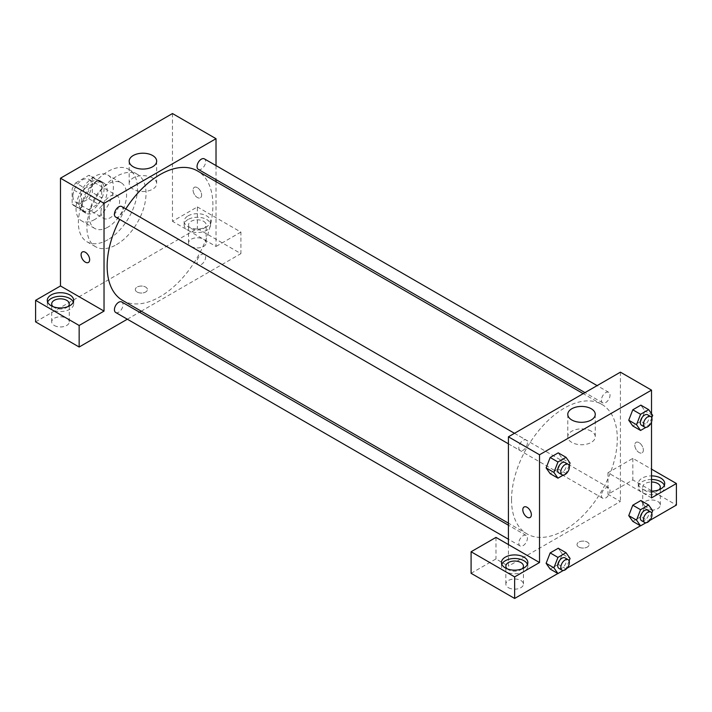 <?xml version="1.0" encoding="UTF-8"?>
<svg xmlns="http://www.w3.org/2000/svg" width="712" height="712" viewBox="0 0 712 712"><rect width="100%" height="100%" fill="white"/><g stroke="black" fill="none" stroke-linecap="round" stroke-linejoin="round"><path stroke-width="0.53" stroke-dasharray="3.56 2.67" d="M100.926 212.327A13.199 7.618 120 0 0 103.658 218.37A13.199 7.618 120 0 0 116.857 210.743A13.199 7.618 120 0 0 116.857 195.506A13.199 7.618 120 0 0 106.684 199.04A13.199 7.618 120 0 0 100.926 212.327M72.927 196.165A13.199 7.618 120 0 0 75.659 202.199A13.199 7.618 120 0 0 88.858 194.581A13.199 7.618 120 0 0 88.858 179.344A13.199 7.618 120 0 0 78.685 182.877A13.199 7.618 120 0 0 72.927 196.165M75.712 182.877L88.804 175.321A17.035 9.835 120 0 1 90.78 176.024A17.035 9.835 120 0 1 92.373 177.377L92.373 192.498A17.035 9.835 120 0 1 88.804 198.666L75.712 206.231A17.035 9.835 120 0 1 73.745 205.528A17.035 9.835 120 0 1 72.152 204.175L72.152 189.054A17.035 9.835 120 0 1 75.712 182.877L85.048 188.271L98.14 180.706L88.804 175.321M88.804 198.666L98.14 204.059L85.048 211.615L75.712 206.231M72.152 204.175L81.48 209.559L81.48 194.438L72.152 189.054M81.48 209.559A17.035 9.835 120 0 0 83.073 210.912A17.035 9.835 120 0 0 85.048 211.615M98.14 204.059A17.035 9.835 120 0 0 101.7 197.883L92.373 192.498M98.14 180.706A17.035 9.835 120 0 1 100.107 181.409A17.035 9.835 120 0 1 101.7 182.761L101.7 197.883M85.048 188.271A17.035 9.835 120 0 0 81.48 194.438M91.59 210.53A17.595 10.164 -60 0 1 82.797 211.402A17.595 10.164 -60 0 1 82.797 191.083A17.595 10.164 -60 0 1 100.392 180.919A17.595 10.164 -60 0 1 103.089 195.026A17.595 10.164 -60 0 1 91.59 210.53M94.705 212.327A17.595 10.164 120 0 0 106.195 196.823A17.595 10.164 120 0 0 103.498 182.717A17.595 10.164 120 0 0 89.943 187.434A17.595 10.164 120 0 0 82.263 205.145A17.595 10.164 120 0 0 85.903 213.2A17.595 10.164 120 0 0 94.705 212.327M101.7 182.761L92.373 177.377M94.705 219.51A26.397 15.237 -60 0 1 81.506 220.818A26.397 15.237 -60 0 1 81.506 190.335A26.397 15.237 -60 0 1 107.904 175.099A26.397 15.237 -60 0 1 111.944 196.254A26.397 15.237 -60 0 1 94.705 219.51M107.921 227.146A26.397 15.237 -60 0 1 94.723 228.445A26.397 15.237 -60 0 1 94.723 197.972A26.397 15.237 -60 0 1 121.12 182.735A26.397 15.237 -60 0 1 125.17 203.881A26.397 15.237 -60 0 1 107.921 227.146M107.921 239.713A41.794 24.128 -60 0 1 87.024 241.786A41.794 24.128 -60 0 1 87.024 193.53A41.794 24.128 -60 0 1 128.819 169.394A41.794 24.128 -60 0 1 135.227 202.884A41.794 24.128 -60 0 1 107.921 239.713M116.474 244.652A41.794 24.128 120 0 0 143.78 207.824A41.794 24.128 120 0 0 137.371 174.333A41.794 24.128 120 0 0 105.171 185.529A41.794 24.128 120 0 0 86.926 227.591A41.794 24.128 120 0 0 95.586 246.726A41.794 24.128 120 0 0 116.474 244.652M35.6 321.877L197.358 228.49L240.905 253.632L141.234 311.18M172.473 113.546L172.473 221.307L197.358 206.934L197.358 228.49M197.358 187.63A6.052 3.489 -120 0 0 194.332 187.327A6.052 3.489 -120 0 0 194.332 194.314A6.052 3.489 -120 0 0 200.383 197.811A6.052 3.489 -120 0 0 201.309 192.961A6.052 3.489 -120 0 0 197.358 187.63A6.052 3.489 60 0 1 201.3 192.961A6.052 3.489 60 0 1 200.375 197.811A6.052 3.489 60 0 1 194.332 194.314A6.052 3.489 60 0 1 194.332 187.336A6.052 3.489 60 0 1 197.349 187.63M216.021 165.585L216.021 179.611M216.021 181.64L216.021 246.45L172.473 221.307M115.682 217.08A6.07 3.507 120 0 0 120.364 215.451A6.07 3.507 120 0 0 123.007 209.346A6.07 3.507 120 0 0 121.752 206.56M197.046 261.998A6.07 3.507 120 0 0 198.301 264.784A6.07 3.507 120 0 0 204.371 261.277A6.07 3.507 120 0 0 204.371 254.264A6.07 3.507 120 0 0 199.698 255.893A6.07 3.507 120 0 0 197.046 261.998M127.332 319.207L139.472 312.194M197.358 206.934L240.905 232.085L240.905 253.632M240.905 232.085L216.021 246.45M198.301 169.376A6.07 3.507 120 0 0 204.371 165.878A6.07 3.507 120 0 0 204.371 158.865M115.682 312.479A6.07 3.507 120 0 0 121.752 308.972A6.07 3.507 120 0 0 121.752 301.968M122.633 300.437A74.787 43.174 120 0 0 197.42 257.263A74.787 43.174 120 0 0 197.42 170.907M125.793 208.901A74.787 43.174 120 0 0 119.723 219.412M188.021 215.914A13.199 7.618 180 0 1 202.404 214.268A13.199 7.618 180 0 1 210.556 221.307A13.199 7.618 180 0 1 197.358 228.926A13.199 7.618 180 0 1 184.159 221.307A13.199 7.618 180 0 1 188.021 215.914M47.66 302.119A13.199 7.618 0 0 0 47.286 303.917A13.199 7.618 0 0 0 60.484 311.536A13.199 7.618 0 0 0 73.683 303.917A13.199 7.618 0 0 0 73.309 302.119M67.943 306.614A8.802 5.082 180 0 1 54.263 307.513A8.802 5.082 180 0 1 53.026 306.614M54.263 325.473A8.802 5.082 0 0 0 63.849 326.568A8.802 5.082 0 0 0 69.286 321.877A8.802 5.082 0 0 0 60.484 316.796A8.802 5.082 0 0 0 51.691 321.877A8.802 5.082 0 0 0 54.263 325.473M188.021 219.51A13.199 7.618 0 0 0 184.159 224.894A13.199 7.618 0 0 0 197.358 232.521A13.199 7.618 0 0 0 210.556 224.894A13.199 7.618 0 0 0 202.404 217.854A13.199 7.618 0 0 0 188.021 219.51M203.579 221.307A8.802 5.082 180 0 1 206.151 224.894A8.802 5.082 180 0 1 200.722 229.593A8.802 5.082 180 0 1 191.136 228.49A8.802 5.082 180 0 1 188.555 224.894A8.802 5.082 180 0 1 193.984 220.204A8.802 5.082 180 0 1 203.579 221.307M191.136 246.45A8.802 5.082 0 0 0 200.722 247.553A8.802 5.082 0 0 0 206.151 242.854A8.802 5.082 0 0 0 197.358 237.781A8.802 5.082 0 0 0 188.555 242.854A8.802 5.082 0 0 0 191.136 246.45M137.087 292.018A6.052 3.489 0 0 0 143.682 292.774A6.052 3.489 0 0 0 147.411 289.553A6.052 3.489 0 0 0 141.359 286.055A6.052 3.489 0 0 0 135.316 289.553A6.052 3.489 0 0 0 137.087 292.018A6.052 3.489 180 0 1 135.316 289.553A6.052 3.489 180 0 1 141.359 286.055A6.052 3.489 180 0 1 147.411 289.553A6.052 3.489 180 0 1 143.682 292.774A6.052 3.489 180 0 1 137.087 292.018M152.635 177.973A13.75 7.939 0 0 0 137.656 176.247A13.75 7.939 0 0 0 129.175 183.58A13.75 7.939 0 0 0 142.916 191.519A13.75 7.939 0 0 0 156.667 183.58A13.75 7.939 0 0 0 152.635 177.973M88.395 262.461L88.395 262.461A6.052 3.489 -120 0 0 88.395 255.475A6.052 3.489 -120 0 0 82.352 251.986L82.343 251.986M511.536 499.673A74.787 43.174 120 0 0 527.022 533.911A74.787 43.174 120 0 0 601.809 490.728A74.787 43.174 120 0 0 601.809 404.38A74.787 43.174 120 0 0 544.182 424.414A74.787 43.174 120 0 0 511.536 499.673M527.396 442.811A6.07 3.507 -60 0 1 524.753 448.925A6.07 3.507 -60 0 1 520.072 450.554A6.07 3.507 -60 0 1 520.072 443.54A6.07 3.507 -60 0 1 526.141 440.034A6.07 3.507 -60 0 1 527.396 442.811M601.435 495.472A6.07 3.507 120 0 0 602.69 498.249A6.07 3.507 120 0 0 608.76 494.751A6.07 3.507 120 0 0 608.76 487.738A6.07 3.507 120 0 0 604.079 489.367A6.07 3.507 120 0 0 601.435 495.472M518.817 543.176A6.07 3.507 120 0 0 520.072 545.953A6.07 3.507 120 0 0 526.141 542.446A6.07 3.507 120 0 0 526.141 535.433A6.07 3.507 120 0 0 521.46 537.062A6.07 3.507 120 0 0 518.817 543.176M601.435 400.073A6.07 3.507 120 0 0 602.69 402.85A6.07 3.507 120 0 0 608.76 399.343A6.07 3.507 120 0 0 608.76 392.339A6.07 3.507 120 0 0 604.079 393.958A6.07 3.507 120 0 0 601.435 400.073M508.421 544.573L508.421 566.129L620.41 501.471L607.968 494.288L632.852 479.924L676.4 505.066M620.41 372.162L620.41 501.471M578.803 547.047A6.052 3.489 0 0 0 585.398 547.804A6.052 3.489 0 0 0 589.127 544.573A6.052 3.489 0 0 0 583.083 541.084A6.052 3.489 0 0 0 577.032 544.573A6.052 3.489 0 0 0 578.803 547.047A6.052 3.489 180 0 1 577.032 544.573A6.052 3.489 180 0 1 583.083 541.076A6.052 3.489 180 0 1 589.127 544.573A6.052 3.489 180 0 1 585.398 547.795A6.052 3.489 180 0 1 578.803 547.038M645.294 508.653A8.802 5.082 0 0 0 654.88 509.756A8.802 5.082 0 0 0 660.309 505.066A8.802 5.082 0 0 0 651.516 499.984A8.802 5.082 0 0 0 642.713 505.066A8.802 5.082 0 0 0 645.294 508.653M508.421 587.676A8.802 5.082 0 0 0 518.016 588.779A8.802 5.082 0 0 0 523.445 584.08A8.802 5.082 0 0 0 514.643 579.007A8.802 5.082 0 0 0 505.849 584.08A8.802 5.082 0 0 0 508.421 587.676M557.852 573.507L567.108 568.167M640.471 525.803L649.727 520.463M471.095 573.311L495.979 558.938L508.421 566.129M658.974 489.794A8.802 5.082 180 0 1 645.294 490.693A8.802 5.082 180 0 1 642.713 487.106A8.802 5.082 180 0 1 651.516 482.024M651.516 479.488A13.199 7.618 0 0 0 642.179 481.713A13.199 7.618 0 0 0 638.317 487.106A13.199 7.618 0 0 0 651.516 494.724A13.199 7.618 0 0 0 664.714 487.106A13.199 7.618 0 0 0 664.341 485.308M651.516 491.129A13.199 7.618 180 0 1 638.317 483.51A13.199 7.618 180 0 1 642.179 478.126A13.199 7.618 180 0 1 651.516 475.892M522.101 568.817A8.802 5.082 180 0 1 508.421 569.716A8.802 5.082 180 0 1 507.184 568.817M501.818 564.331A13.199 7.618 0 0 0 501.444 566.129A13.199 7.618 0 0 0 514.643 573.747A13.199 7.618 0 0 0 527.841 566.129A13.199 7.618 0 0 0 527.467 564.331M495.979 537.391L495.979 558.938M651.516 497.884L607.968 472.732L632.852 458.368L651.516 469.146M632.852 458.368L632.852 479.924M607.968 472.732L607.968 494.288M628.749 515.622L632.799 505.209M652.69 510.78L644.912 506.285L640.871 500.536L644.921 506.277M651.747 513.201L648.65 521.193L640.871 516.698L644.912 506.285L640.862 516.698M640.871 516.698L632.79 521.371L640.871 516.698M652.69 415.381L644.912 410.886L640.862 421.299M651.747 417.802L648.65 425.794L640.871 421.299L632.79 425.963L640.871 421.299L644.912 410.886L640.871 405.137L644.921 410.877M628.749 420.222L632.799 409.8M562.293 458.59L558.244 469.003L550.171 473.667L558.253 469.003L562.293 458.59L558.253 452.841L562.293 458.59L570.072 463.076M546.131 467.918L550.18 457.504M546.131 563.317L550.18 552.904M562.293 553.989L558.253 548.24L562.302 553.981L558.244 564.402L550.171 569.066L558.253 564.402L562.293 553.989L570.072 558.475M651.516 413.708L651.516 421.967M591.245 431.196A13.75 7.939 0 0 0 576.266 429.478A13.75 7.939 0 0 0 567.776 436.812A13.75 7.939 0 0 0 581.526 444.742A13.75 7.939 0 0 0 595.268 436.812A13.75 7.939 0 0 0 591.245 431.196M530.111 517.482L530.111 517.482A6.052 3.489 -120 0 0 530.111 510.495A6.052 3.489 -120 0 0 524.068 507.006L524.068 507.006M639.073 442.65A6.052 3.489 -120 0 0 636.047 442.357A6.052 3.489 -120 0 0 636.047 449.343A6.052 3.489 -120 0 0 642.099 452.832A6.052 3.489 -120 0 0 643.025 447.982A6.052 3.489 -120 0 0 639.073 442.65A6.052 3.489 60 0 1 643.025 447.982A6.052 3.489 60 0 1 642.091 452.832A6.052 3.489 60 0 1 636.047 449.343A6.052 3.489 60 0 1 636.047 442.357A6.052 3.489 60 0 1 639.073 442.659M569.128 465.506L566.031 473.489L563.281 475.082M558.956 472.999A6.07 3.507 120 0 0 565.025 469.493A6.07 3.507 120 0 0 565.025 462.488M566.031 473.489L558.253 469.003M648.65 425.794L645.9 427.378M641.574 425.304A6.07 3.507 120 0 0 647.644 421.798A6.07 3.507 120 0 0 647.644 414.785M569.128 560.905L566.031 568.897L563.281 570.481M558.956 568.399A6.07 3.507 120 0 0 565.025 564.892A6.07 3.507 120 0 0 565.025 557.888M566.031 568.897L558.253 564.402M648.65 521.193L645.9 522.777M641.574 520.703A6.07 3.507 120 0 0 647.644 517.197A6.07 3.507 120 0 0 647.644 510.184M75.659 202.199L103.658 218.37M88.858 179.344L116.857 195.506M103.498 182.717L100.392 180.919M85.903 213.2L82.797 211.402M100.107 181.409L90.78 176.024M83.073 210.912L73.745 205.528M121.12 182.735L107.904 175.099M94.723 228.445L81.506 220.818M137.371 174.333L128.819 169.394M95.586 246.726L87.024 241.786M47.286 300.33L47.286 303.917M73.683 300.33L73.683 303.917M69.286 321.877L69.286 303.917M51.691 321.877L51.691 303.917M184.159 221.307L184.159 224.894M210.556 221.307L210.556 224.894M206.151 242.854L206.151 224.894M188.555 242.854L188.555 224.894M129.175 161.143L129.175 183.58M156.667 161.143L156.667 183.58M601.809 404.38L583.208 393.638M527.022 533.911L508.421 523.169M508.421 443.825L520.072 450.554M514.491 433.314L526.141 440.034M608.76 487.738L204.371 254.264M602.69 498.249L198.301 264.784M526.141 535.433L508.421 525.207M520.072 545.953L508.421 539.224M608.76 392.339L597.11 385.61M602.69 402.85L584.97 392.623M660.309 505.066L660.309 487.106M642.713 505.066L642.713 487.106M638.317 483.51L638.317 487.106M664.714 483.51L664.714 487.106M523.445 584.08L523.445 566.129M505.849 584.08L505.849 566.129M501.444 562.533L501.444 566.129M527.841 562.533L527.841 566.129M567.776 414.366L567.776 436.812M595.268 414.366L595.268 436.812"/><path stroke-width="1.07" d="M35.6 300.33L79.148 325.473L104.032 311.1L60.484 285.957L35.6 300.33L35.6 321.877L79.148 347.02L127.332 319.207M60.484 285.957L60.484 178.205L172.473 113.546L216.021 138.689L216.021 165.585M216.021 179.611L216.021 181.64M514.491 433.314L121.752 206.56A6.07 3.507 120 0 0 115.682 210.067A6.07 3.507 120 0 0 115.682 217.08L508.421 443.825M79.148 325.473L79.148 347.02M139.472 312.194L141.234 311.18M104.032 311.1L104.032 203.347L216.021 138.689M597.11 385.61L204.371 158.865A6.07 3.507 120 0 0 199.698 160.494A6.07 3.507 120 0 0 197.046 166.599A6.07 3.507 120 0 0 198.301 169.376L584.97 392.623M508.421 525.207L121.752 301.968A6.07 3.507 120 0 0 117.071 303.588A6.07 3.507 120 0 0 114.427 309.702A6.07 3.507 120 0 0 115.682 312.479L508.421 539.224M119.723 219.412A74.787 43.174 120 0 0 107.147 266.199A74.787 43.174 120 0 0 122.633 300.437L508.421 523.169M583.208 393.638L197.42 170.907A74.787 43.174 120 0 0 125.793 208.901M85.369 262.158A6.052 3.489 60 0 1 81.417 256.836A6.052 3.489 60 0 1 82.343 251.986A6.052 3.489 60 0 1 88.395 255.475A6.052 3.489 60 0 1 88.395 262.461A6.052 3.489 60 0 1 85.369 262.158M104.032 203.347L60.484 178.205M152.635 155.528A13.75 7.939 180 0 1 156.667 161.143A13.75 7.939 180 0 1 142.916 169.073A13.75 7.939 180 0 1 129.175 161.143A13.75 7.939 180 0 1 137.656 153.81A13.75 7.939 180 0 1 152.635 155.528M51.157 294.937A13.199 7.618 180 0 1 65.54 293.291A13.199 7.618 180 0 1 73.683 300.33A13.199 7.618 180 0 1 60.484 307.949A13.199 7.618 180 0 1 47.286 300.33A13.199 7.618 180 0 1 51.157 294.937M73.309 302.119A13.199 7.618 0 0 0 64.053 296.584A13.199 7.618 0 0 0 51.157 298.533A13.199 7.618 0 0 0 47.66 302.119M53.026 306.614A8.802 5.082 180 0 1 51.691 303.917A8.802 5.082 180 0 1 57.12 299.227A8.802 5.082 180 0 1 66.706 300.33A8.802 5.082 180 0 1 69.286 303.917A8.802 5.082 180 0 1 67.943 306.614M82.352 251.986A6.052 3.489 -120 0 0 81.426 256.827A6.052 3.489 -120 0 0 85.378 262.158A6.052 3.489 -120 0 0 88.395 262.461M508.421 544.573L495.979 537.391L471.095 551.756L514.643 576.898L539.527 562.533L508.421 544.573L508.421 436.812L620.41 372.162L651.516 390.123L651.516 413.708M471.095 551.756L471.095 573.311L514.643 598.454L557.852 573.507M567.108 568.167L640.471 525.803M649.727 520.463L676.4 505.066L676.4 483.51L651.516 497.884L651.516 421.967M651.516 482.024A8.802 5.082 180 0 1 657.737 483.51A8.802 5.082 180 0 1 660.309 487.106A8.802 5.082 180 0 1 658.974 489.794M664.341 485.308A13.199 7.618 0 0 0 651.516 479.488M651.516 475.892A13.199 7.618 180 0 1 664.714 483.51A13.199 7.618 180 0 1 651.516 491.129M507.184 568.817A8.802 5.082 180 0 1 505.849 566.129A8.802 5.082 180 0 1 514.643 561.047A8.802 5.082 180 0 1 523.445 566.129A8.802 5.082 180 0 1 522.101 568.817M527.467 564.331A13.199 7.618 0 0 0 518.211 558.787A13.199 7.618 0 0 0 505.315 560.736A13.199 7.618 0 0 0 501.818 564.331M505.315 557.149A13.199 7.618 180 0 1 519.698 555.494A13.199 7.618 180 0 1 527.841 562.533A13.199 7.618 180 0 1 514.643 570.152A13.199 7.618 180 0 1 501.444 562.533A13.199 7.618 180 0 1 505.315 557.149M514.643 576.898L514.643 598.454M651.516 469.146L676.4 483.51M640.569 509.694L632.79 505.209L640.871 500.536L632.79 505.209L628.749 515.622L632.79 521.371L628.749 515.622L636.528 520.107L640.569 509.694L648.65 505.031L652.69 510.78L651.747 513.201M645.9 427.378L640.569 430.457L632.79 425.963L628.74 420.231L632.79 409.8L640.871 405.137L632.79 409.8L640.569 414.295L648.65 409.631L652.69 415.381L651.747 417.802M563.281 475.082L557.95 478.161L550.171 473.667L546.122 467.926M557.95 478.161L553.909 472.412L557.95 461.99L550.171 457.504L558.253 452.841L550.171 457.504L546.131 467.918L550.171 473.667M563.281 570.481L557.95 573.561L553.909 567.811L557.95 557.398L550.171 552.904L558.253 548.24L550.171 552.904L546.131 563.317L550.171 569.066L546.122 563.334M539.527 562.533L539.527 454.772L651.516 390.123M591.245 408.75A13.75 7.939 180 0 1 595.268 414.366A13.75 7.939 180 0 1 581.526 422.305A13.75 7.939 180 0 1 567.776 414.366A13.75 7.939 180 0 1 576.266 407.033A13.75 7.939 180 0 1 591.245 408.75M539.527 454.772L508.421 436.812M524.068 507.006A6.052 3.489 -120 0 0 523.142 511.857A6.052 3.489 -120 0 0 527.094 517.188A6.052 3.489 60 0 1 523.133 511.857A6.052 3.489 60 0 1 524.059 507.006A6.052 3.489 60 0 1 530.111 510.504A6.052 3.489 60 0 1 530.111 517.482A6.052 3.489 60 0 1 527.085 517.188A6.052 3.489 -120 0 0 530.111 517.482M557.95 461.99L566.031 457.327L570.072 463.076L569.128 465.506M568.132 464.277L565.025 462.488A6.07 3.507 120 0 0 560.344 464.108A6.07 3.507 120 0 0 557.701 470.223A6.07 3.507 120 0 0 558.956 472.999L562.062 474.797A6.07 3.507 120 0 0 568.132 471.291A6.07 3.507 120 0 0 568.132 464.277A6.07 3.507 120 0 0 563.459 465.906A6.07 3.507 120 0 0 560.807 472.02A6.07 3.507 120 0 0 562.062 474.797M553.909 472.412L546.131 467.918M566.031 457.327L558.253 452.841M640.569 430.457L636.528 424.708L640.569 414.295M650.759 416.582L647.644 414.785A6.07 3.507 120 0 0 642.963 416.413A6.07 3.507 120 0 0 640.319 422.519A6.07 3.507 120 0 0 641.574 425.304L644.68 427.093A6.07 3.507 120 0 0 650.759 423.587A6.07 3.507 120 0 0 650.759 416.582A6.07 3.507 120 0 0 646.078 418.211A6.07 3.507 120 0 0 643.426 424.316A6.07 3.507 120 0 0 644.68 427.093M632.79 425.963L628.749 420.222L636.528 424.708M648.65 409.631L640.871 405.137M557.95 557.398L566.031 552.726L570.072 558.475L569.128 560.905M568.132 559.685L565.025 557.888A6.07 3.507 120 0 0 560.344 559.516A6.07 3.507 120 0 0 557.701 565.622A6.07 3.507 120 0 0 558.956 568.399L562.062 570.196A6.07 3.507 120 0 0 568.132 566.69A6.07 3.507 120 0 0 568.132 559.685A6.07 3.507 120 0 0 563.459 561.305A6.07 3.507 120 0 0 560.807 567.419A6.07 3.507 120 0 0 562.062 570.196M557.95 573.561L550.171 569.066M553.909 567.811L546.131 563.317M566.031 552.726L558.253 548.24M645.9 522.777L640.569 525.856L636.528 520.107M650.759 511.981L647.644 510.184A6.07 3.507 120 0 0 642.963 511.812A6.07 3.507 120 0 0 640.319 517.918A6.07 3.507 120 0 0 641.574 520.703L644.68 522.501A6.07 3.507 120 0 0 650.759 518.995A6.07 3.507 120 0 0 650.759 511.981A6.07 3.507 120 0 0 646.078 513.61A6.07 3.507 120 0 0 643.426 519.716A6.07 3.507 120 0 0 644.68 522.501M640.569 525.856L632.79 521.371M648.65 505.031L640.871 500.536"/></g></svg>
